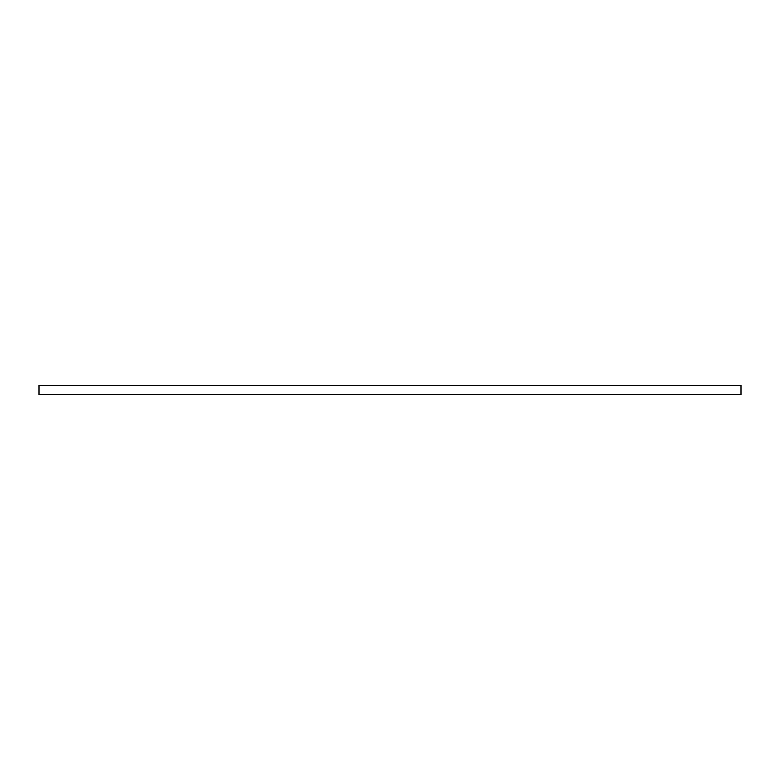 <?xml version="1.0" encoding="UTF-8"?>
<svg xmlns="http://www.w3.org/2000/svg" width="780" height="780" viewBox="0 0 780 780"><rect width="100%" height="100%" fill="white"/><g stroke="black" fill="none" stroke-linecap="round" stroke-linejoin="round"><path stroke-width="1.17" d="M741 394.602L741 385.398L39 385.398L39 394.602L741 394.602"/></g></svg>
